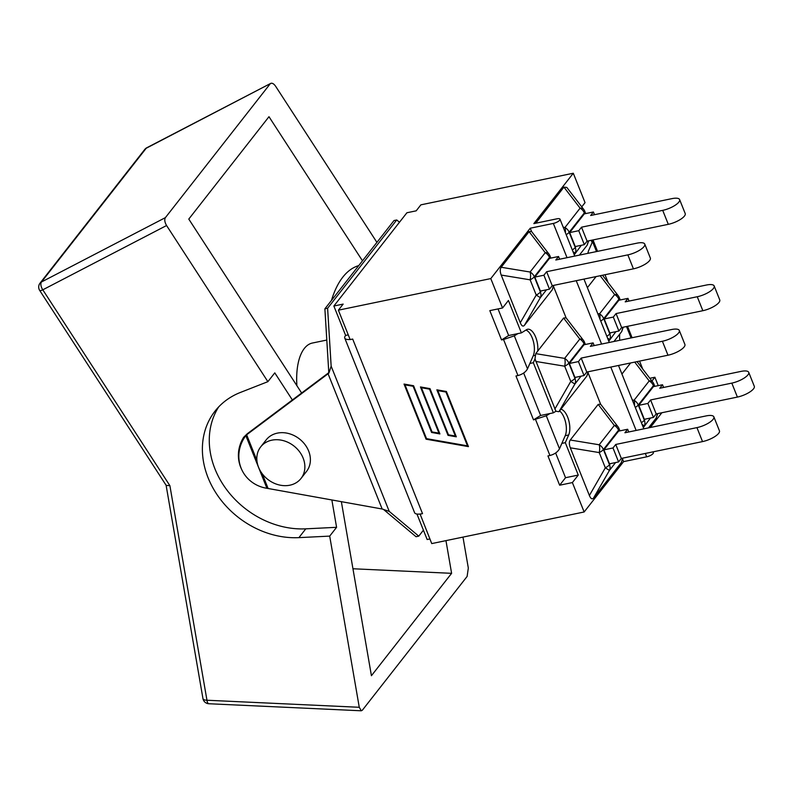 <?xml version="1.0" encoding="UTF-8"?>
<svg xmlns="http://www.w3.org/2000/svg" width="794" height="794" viewBox="0 0 794 794"><rect width="100%" height="100%" fill="white"/><g stroke="black" fill="none" stroke-linecap="round" stroke-linejoin="round"><path stroke-width="1.19" d="M423.42 530.194L418.756 536.149L389.229 511.386L331.158 366.193L327.614 308.261L396.752 219.968L399.471 222.251M256.899 460.411L246.646 434.794L243.659 437.266L247.321 433.723L328.795 372.654M246.646 434.794L328.071 373.766L382.162 509.004L268.124 488.499L262.248 473.79M301.005 478.474L306.524 471.428A25.607 21.21 -141.9 0 0 304.906 444.461A25.607 21.21 -141.9 0 0 277.364 433.127A25.607 21.21 -141.9 0 0 266.208 439.856L260.68 446.903A25.607 21.21 -141.9 0 0 267.767 479.387A25.607 21.21 -141.9 0 0 301.005 478.474A25.607 21.21 -141.9 0 0 299.378 451.508A25.607 21.21 -141.9 0 0 271.836 440.174A25.607 21.21 -141.9 0 0 260.68 446.903M331.158 366.193L328.875 373.14L328.071 373.766M382.162 509.004L389.229 511.386M383.323 509.282L416.036 536.714L418.756 536.149M396.752 219.968L394.023 220.534L324.885 308.826L328.815 372.991M246.319 435.052L245.842 435.618A35.462 33.576 155 0 0 241.823 469.8A35.462 33.576 155 0 0 266.923 488.3L268.124 488.499M241.823 469.8L241.396 468.887A35.462 33.576 -25 0 1 243.659 437.266M326.791 340.05L312.409 343.028A54.349 24.922 78.3 0 0 304.33 348.457A54.349 24.922 78.3 0 0 296.896 385.686M358.729 265.603A120.837 55.421 78.3 0 0 331.495 300.38M324.885 308.826L327.614 308.261M462.971 537.101L468.321 568.038L467.12 576.434L362.401 710.154L361.3 710.799L359.265 707.285L206.956 700.239A6.273 2.59 170.2 0 1 202.946 698.541A6.273 6.273 0 0 0 208.832 703.742A6.273 2.283 -87.4 0 1 206.956 700.239L169.896 485.69L166.174 485.372L39.7 290.455A6.273 1.34 -33 0 0 42.797 289.81A6.273 3.285 -117.4 0 1 41.477 281.979A6.273 5.191 -141.9 0 0 40.028 283.18A6.273 6.273 0 0 0 39.7 290.455M169.896 485.69L42.797 289.81L166.571 225.526C164.676 222.241 164.289 219.61 165.4 217.625L41.477 281.979L146.195 148.26A6.273 3.285 -117.4 0 1 146.791 147.753A6.273 6.273 0 0 0 144.746 149.461A6.273 5.191 38.1 0 1 146.195 148.26L270.714 83.4C272.253 82.834 273.89 83.797 275.627 86.278L376.922 242.378M270.129 83.896L165.4 217.625M166.571 225.526L267.886 381.666L274.784 372.872L292.361 399.958M301.641 393.01L188.783 219.084L268.977 116.698L362.481 260.809M445.96 540.635L451.607 573.328L371.423 675.714L341.36 501.669M331.862 499.962L336.587 527.315L329.699 536.109L359.265 707.285M329.699 536.109L298.901 537.637A83.608 69.267 38.1 0 1 216.693 494.106A83.608 69.267 38.1 0 1 215.015 411.143A83.608 69.267 38.1 0 1 240.433 392.435L267.886 381.666M218.678 406.905A83.608 69.267 -141.9 0 0 225.466 488.032A83.608 69.267 -141.9 0 0 305.789 528.834L336.587 527.315M451.607 573.328L352.953 568.762M517.936 333.599L514.314 335.842L503.545 339.514L501.54 339.921L508.656 335.525L521.39 332.885L526.561 329.679A14.719 6.749 -101.7 0 1 527.613 329.262A14.719 6.749 -101.7 0 1 535.156 335.951A14.719 6.749 -101.7 0 1 537.687 351.137L563.621 318.027L566.082 317.838L583.352 340.229A8.357 4.665 142.4 0 0 579.789 339.058A8.357 6.928 38.1 0 1 584.007 343.812A8.357 2.69 -21.8 0 0 584.493 342.214A8.357 8.357 0 0 0 583.352 340.229M549.914 413.545L546.292 415.788L533.518 419.877L515.961 375.969L517.956 375.552C522.512 374.321 525.688 372.088 527.514 368.843L533.31 355.583A14.719 6.749 -101.7 0 0 533.151 340.606A14.719 6.749 -101.7 0 0 525.906 330.086M348.258 334.879L345.628 335.425L333.867 306.018L406.915 212.752L416.185 210.837L420.88 204.842L573.288 173.241L533.846 223.61L556.941 218.816A5.23 1.677 158.2 0 1 559.988 219.184A5.23 1.677 158.2 0 1 553.339 223.432L567.035 257.673M350.094 339.455A13.587 4.367 158.2 0 1 344.765 338.115A13.587 4.367 158.2 0 1 345.559 335.515L345.628 335.425M588.374 371.721L586.845 376.098L560.921 409.208A14.719 6.749 -101.7 0 1 568.504 419.55A14.719 6.749 -101.7 0 1 568.673 434.973L565.308 442.675L578.26 475.07L565.536 477.71L559.651 485.213L547.939 455.915L549.934 455.498C554.48 454.277 557.666 452.034 559.492 448.789L565.219 435.688A14.719 6.749 -101.7 0 0 559.562 410.945M501.54 339.921L489.819 310.623L502.552 307.983L508.428 300.479L521.39 332.885M533.518 419.877L540.635 415.461L523.663 373.041M421.425 387.73L439.906 433.931L431.599 432.472L431.956 432.015L413.476 385.815L405.367 384.385L405.009 384.852L426.527 438.645L467.468 445.841L467.825 445.374L446.307 391.581L438.209 390.152L437.841 390.618L456.322 436.819L448.014 435.36L448.372 434.894L429.891 388.693L421.425 387.73L429.534 389.159L429.891 388.693M439.678 433.375L431.956 432.015M431.599 432.472L413.118 386.271L413.476 385.815M413.118 386.271L405.009 384.852M467.468 445.841L445.95 392.038L446.307 391.581M445.95 392.038L437.841 390.618M456.103 436.253L448.372 434.894M448.014 435.36L429.534 389.159M426.08 439.191L404.027 384.058L413.565 385.725L432.045 431.936L438.933 433.137L420.453 386.936L429.981 388.613L448.461 434.814L455.339 436.025L436.859 389.824L446.397 391.492L468.45 446.625L426.08 439.191L426.438 438.725L468.222 446.069M437.444 389.923L455.696 435.559L455.339 436.025M421.038 387.045L439.29 432.68L438.933 433.137M404.612 384.157L426.438 438.725M553.825 285.344L552.296 289.721L524.407 325.342C523.048 326.87 521.668 326.006 520.288 322.741L501.213 275.071C499.942 271.667 499.922 269.067 501.183 267.26L529.072 231.65L531.533 231.461L530.233 228.215L490.791 278.585L338.383 310.176L343.147 304.092L333.867 306.018M416.959 514.036L427.152 539.513L429.882 538.947M344.765 338.115L414.597 512.706A13.587 4.367 -21.8 0 0 420.086 514.036L431.738 543.582L584.146 511.981L623.588 461.622L622.615 459.19M338.383 310.176L350.144 339.584L352.695 339.058L422.527 513.649A13.587 4.367 158.2 0 1 420.086 514.036M565.308 442.675L561.844 443.389M565.536 477.71L555.641 452.987M508.656 335.525L498.027 308.926M587.888 253.355A14.719 6.749 -101.7 0 1 588.761 250.259L592.135 242.557L591.232 240.304M422.527 513.649L419.976 514.175M619.796 340.279A14.719 6.749 -101.7 0 1 619.747 334.095L613.951 341.489M658.236 385.626L654.881 377.239L651.934 381.011M654.881 377.239L649.839 378.291M543.9 275.21L546.639 271.707L552.227 285.671L549.488 289.175L543.9 275.21L534.809 277.096L549.458 258.387L558.549 256.502L555.81 260.005L637.016 243.163A13.27 4.268 158.2 0 1 644.758 244.086A13.27 4.268 158.2 0 1 627.846 254.874L633.433 268.838A13.27 4.268 -21.8 0 0 650.346 258.06L644.758 244.086M546.639 271.707L627.846 254.874M552.227 285.671L633.433 268.838M558.549 256.502L559.631 259.211M501.213 275.071L530.134 279.825A8.357 2.69 -21.8 0 0 534.312 276.778A8.357 6.928 -141.9 0 0 530.094 272.024A8.357 3.335 99.3 0 1 530.134 279.825L536.228 295.06L540.347 297.651A8.357 6.928 -141.9 0 0 540.396 292.003A8.357 2.69 158.2 0 1 536.228 295.06L520.288 322.741M548.803 253.852A8.357 4.665 142.4 0 0 545.24 252.681A8.357 6.928 38.1 0 1 549.458 257.435A8.357 2.69 -21.8 0 0 549.944 255.837A8.357 8.357 0 0 0 548.803 253.852L531.533 231.461M534.809 277.096L540.396 291.061L549.488 289.175M560.921 409.208L558.956 411.709L574.896 384.028A8.357 6.928 -141.9 0 0 574.945 378.381A8.357 2.69 158.2 0 1 570.777 381.428L574.896 384.028L581.049 376.167M563.621 318.027L579.789 339.058L564.643 358.402A8.357 3.335 99.3 0 1 564.683 366.203A8.357 2.69 -21.8 0 0 568.851 363.156A8.357 6.928 -141.9 0 0 564.643 358.402L535.732 353.638L534.997 358.908L533.33 362.729L553.368 412.83L555.929 411.242L558.956 411.709M535.732 353.638L537.687 351.137M578.449 361.588L581.188 358.084L586.776 372.049L584.037 375.552L578.449 361.588L569.358 363.473L584.007 344.765L593.098 342.879L590.359 346.382L671.565 329.54A13.27 4.268 158.2 0 1 679.307 330.463A13.27 4.268 158.2 0 1 662.394 341.251L667.982 355.216A13.27 4.268 -21.8 0 0 684.894 344.437L679.307 330.463M581.188 358.084L662.394 341.251M586.776 372.049L667.982 355.216M593.098 342.879L594.18 345.589M555.929 411.242L534.997 358.908M569.358 363.473L574.945 377.438L584.037 375.552M622.923 458.098L621.394 462.475L593.505 498.086C592.145 499.625 590.766 498.761 589.386 495.496L570.31 447.816C569.04 444.422 569.02 441.821 570.281 440.015L598.17 404.404L600.631 404.215L617.901 426.606A8.357 4.665 142.4 0 0 614.338 425.435A8.357 6.928 38.1 0 1 618.546 430.189A8.357 2.69 -21.8 0 0 619.042 428.591A8.357 8.357 0 0 0 617.901 426.606M612.998 447.965L615.737 444.461L621.325 458.426L618.586 461.929L612.998 447.965L603.906 449.851L618.556 431.142L627.647 429.256L624.908 432.76L706.114 415.917A13.27 4.268 158.2 0 1 713.856 416.84A13.27 4.268 158.2 0 1 696.943 427.619L702.531 441.593A13.27 4.268 -21.8 0 0 719.443 430.814L713.856 416.84M615.737 444.461L696.943 427.619M621.325 458.426L702.531 441.593M627.647 429.256L628.729 431.966M598.17 404.404L614.338 425.435L599.192 444.779A8.357 3.335 99.3 0 1 599.232 452.58A8.357 2.69 -21.8 0 0 603.4 449.533A8.357 6.928 -141.9 0 0 599.192 444.779L570.281 440.015M570.31 447.816L599.232 452.58L605.326 467.805L609.445 470.405A8.357 6.928 -141.9 0 0 609.494 464.758A8.357 2.69 158.2 0 1 605.326 467.805L589.386 495.496M603.906 449.851L609.494 463.815L618.586 461.929M635.279 407.411A8.357 2.69 -21.8 0 0 638.267 405.019A8.357 6.928 -141.9 0 0 634.059 400.265A8.357 3.335 99.3 0 1 634.485 405.436M647.854 403.451L650.604 399.948L656.191 413.912L653.442 417.416L647.854 403.451L638.763 405.337L653.412 386.628L662.514 384.743L659.764 388.246L740.971 371.403A13.27 4.268 158.2 0 1 748.712 372.326A13.27 4.268 158.2 0 1 731.81 383.115L737.398 397.079A13.27 4.268 -21.8 0 0 754.3 386.301L748.712 372.326M650.604 399.948L731.81 383.115M656.191 413.912L737.398 397.079M662.514 384.743L663.595 387.452M642.088 424.443L644.301 425.892A8.357 6.928 -141.9 0 0 644.351 420.244A8.357 2.69 158.2 0 1 641.373 422.646M652.767 382.093A8.357 4.665 142.4 0 0 649.204 380.922A8.357 6.928 38.1 0 1 653.412 385.676A8.357 2.69 -21.8 0 0 653.899 384.078A8.357 8.357 0 0 0 652.767 382.093L637.026 361.627M657.779 413.585L656.251 417.962L648.5 427.867M638.763 405.337L644.351 419.301L653.442 417.416M621.93 374.053L630.625 362.957M607.539 338.065L609.752 339.514A8.357 6.928 -141.9 0 0 609.802 333.867A8.357 2.69 158.2 0 1 606.824 336.269M622.913 327.277L621.702 331.584L623.24 327.207M621.702 331.584L619.747 334.095M613.305 317.074L616.055 313.57L621.642 327.535L618.893 331.038L613.305 317.074L604.214 318.96L618.863 300.251L627.965 298.365L625.215 301.869L706.422 285.026A13.27 4.268 158.2 0 1 714.163 285.949A13.27 4.268 158.2 0 1 697.261 296.738L702.849 310.702A13.27 4.268 -21.8 0 0 719.751 299.924L714.163 285.949M616.055 313.57L697.261 296.738M621.642 327.535L702.849 310.702M627.965 298.365L629.047 301.075M618.218 295.715A8.357 4.665 142.4 0 0 614.655 294.544A8.357 6.928 38.1 0 1 618.863 299.298A8.357 2.69 -21.8 0 0 619.35 297.71A8.357 8.357 0 0 0 618.218 295.715L602.477 275.25M600.73 321.034A8.357 2.69 -21.8 0 0 603.718 318.642A8.357 6.928 -141.9 0 0 599.51 313.888A8.357 3.335 99.3 0 1 599.936 319.059M587.381 287.676L596.076 276.58M604.214 318.96L609.802 332.924L618.893 331.038M572.99 251.688L575.203 253.137A8.357 6.928 -141.9 0 0 575.263 247.49A8.357 2.69 158.2 0 1 572.276 249.892M578.757 230.697L581.506 227.193L587.094 241.158L584.344 244.661L578.757 230.697L569.665 232.582L584.315 213.874L593.416 211.988L590.667 215.492L671.873 198.649A13.27 4.268 158.2 0 1 679.614 199.572A13.27 4.268 158.2 0 1 662.712 210.36L668.3 224.325A13.27 4.268 -21.8 0 0 685.202 213.546L679.614 199.572M581.506 227.193L662.712 210.36M587.094 241.158L668.3 224.325M593.416 211.988L594.498 214.698M583.669 209.338A8.357 4.665 142.4 0 0 580.106 208.167A8.357 6.928 38.1 0 1 584.315 212.921A8.357 2.69 -21.8 0 0 584.801 211.333A8.357 8.357 0 0 0 583.669 209.338L566.817 187.424L563.929 187.136L580.106 208.167L564.961 227.511A8.357 3.335 99.3 0 1 565.388 232.682M535.732 223.223L563.929 187.136M588.691 240.83L587.163 245.207L579.412 255.112M569.665 232.582L575.253 246.547L584.344 244.661M578.26 475.07L572.385 482.573L584.146 511.981M600.631 404.215L588.066 372.813M566.082 317.838L553.517 286.436M623.588 461.622L646.683 456.828A5.23 1.677 -21.8 0 0 653.343 452.59L653.045 451.846M530.233 228.215L553.339 223.432M608.164 282.644L604.998 274.734M581.754 206.857L585.049 202.649L573.288 173.241M490.791 278.585L502.552 307.983M650.326 427.49L661.868 412.731M642.713 369.021L639.547 361.111M553.368 412.83L540.635 415.47M533.33 362.729L529.876 363.444M572.385 482.573L559.651 485.213M245.842 435.618L266.923 488.3M246.239 435.102L247.321 433.723M298.901 537.637L305.789 528.834M527.514 368.843L514.314 335.842M626.496 326.533L631.061 337.936M591.947 240.155L596.512 251.559M503.545 339.514L517.956 375.552M559.492 448.789L546.292 415.788M535.523 419.46L549.934 455.498M568.673 434.973L565.219 435.688M534.948 355.394L533.24 355.742M553.507 285.413L552.296 289.721M529.072 231.65L545.24 252.681L530.094 272.024L501.183 267.26M541.28 290.872L540.396 292.003L534.312 276.778L549.458 257.435L549.805 258.318M524.407 325.342L540.347 297.651L546.5 289.79M575.829 377.249L574.945 378.381L568.851 363.156L584.007 343.812L584.354 344.685M535.761 361.449L564.683 366.203L570.777 381.428L554.837 409.118M588.056 371.781L586.845 376.098M622.605 458.158L621.394 462.475M610.378 463.627L609.494 464.758L603.4 449.533L618.546 430.189L618.903 431.063M593.505 498.086L609.445 470.405L615.588 462.545M634.734 362.104L649.204 380.922L634.059 400.265L632.302 399.978M657.462 413.654L656.251 417.962M645.244 419.113L644.351 420.244L638.267 405.019L653.412 385.676L653.76 386.559M643.339 427.569L650.455 418.041M608.79 341.192L615.906 331.664M600.185 275.726L614.655 294.544L599.51 313.888L597.753 313.6M610.695 332.736L609.802 333.867L603.718 318.642L618.863 299.298L619.211 300.182M574.241 254.814L581.357 245.286M566.182 234.667A8.357 2.69 -21.8 0 0 569.169 232.265A8.357 6.928 -141.9 0 0 564.961 227.511L563.204 227.223M576.146 246.358L575.263 247.49L569.169 232.265L584.315 212.921L584.662 213.804M537.131 222.925L536.039 222.747M588.364 240.9L587.163 245.207M576.236 280.699L601.584 344.05M610.784 367.076L636.133 430.427M645.333 453.453L646.683 456.828M361.27 710.789L208.832 703.742M202.946 698.541L166.105 485.263M144.746 149.461L40.028 283.18M270.704 83.41L146.791 147.753M592.989 239.937L597.554 251.351M627.538 326.314L632.093 337.728M549.944 255.837L550.847 258.1M584.493 342.214L585.396 344.477M619.042 428.591L619.945 430.854M653.899 384.078L654.802 386.341M619.35 297.71L620.253 299.963M584.801 211.333L585.704 213.586M643.845 428.829L618.506 365.468M609.296 342.452L583.957 279.091M574.747 256.075L559.988 219.184"/></g></svg>
